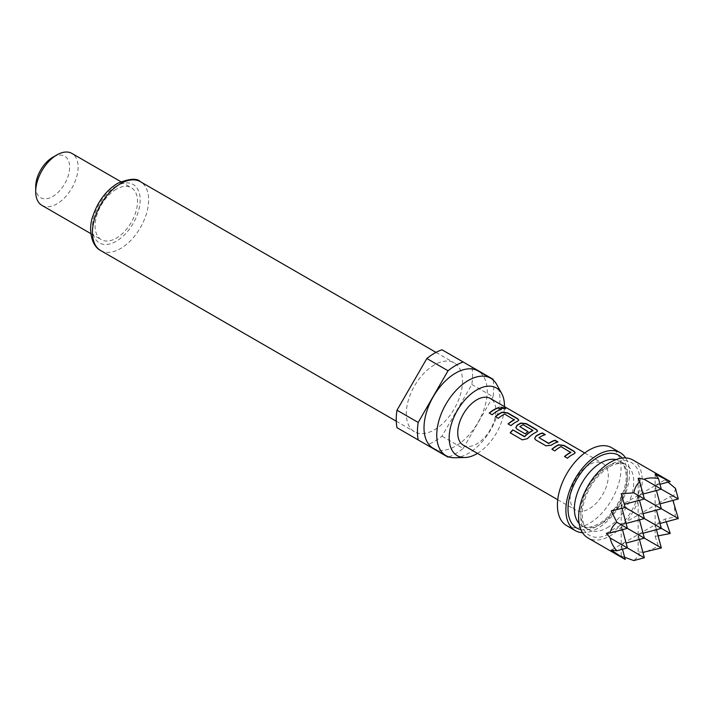 <?xml version="1.0" encoding="UTF-8"?>
<svg xmlns="http://www.w3.org/2000/svg" width="714" height="714" viewBox="0 0 714 714"><rect width="100%" height="100%" fill="white"/><g stroke="black" fill="none" stroke-linecap="round" stroke-linejoin="round"><path stroke-width="0.54" stroke-dasharray="3.57 2.68" d="M500.782 407.355L501.487 408.408L505.512 408.872M570.816 452.533L561.07 446.902A26.695 15.413 120 0 0 559.464 447.749A26.695 15.413 120 0 0 554.823 451.105L554.769 450.9M575.163 452.854L574.092 454.024A26.695 15.413 120 0 0 572.11 455.05A26.695 15.413 120 0 0 567.46 458.406L567.407 458.192M552.047 449.329A26.695 15.413 120 0 0 551.922 449.436L554.823 451.105M544.969 434.719L545.255 434.888A26.695 15.413 120 0 0 540.65 436.888A26.695 15.413 120 0 0 539.008 437.914L538.99 437.682M557.607 442.02L557.902 442.18A26.695 15.413 120 0 0 553.288 444.188A26.695 15.413 120 0 0 551.27 445.474L551.244 445.25M532.867 430.622L523.121 425A26.695 15.413 120 0 0 521.515 425.839A26.695 15.413 120 0 0 519.872 426.874L519.854 426.633M537.526 431.122L536.455 432.3A26.695 15.413 120 0 0 534.474 433.318A26.695 15.413 120 0 0 527.557 438.833L527.476 438.646M515.865 427.793L516.99 429.266L525.236 433.853M527.914 431.747L528.11 431.863A26.695 15.413 120 0 0 525.29 434.058M514.366 419.939L504.619 414.316A26.695 15.413 120 0 0 503.013 415.164A26.695 15.413 120 0 0 498.372 418.511L498.318 418.306M518.712 420.26L517.641 421.438A26.695 15.413 120 0 0 515.66 422.456A26.695 15.413 120 0 0 511.01 425.812L510.956 425.606M495.596 416.735A26.695 15.413 120 0 0 495.471 416.842L498.372 418.511M501.166 409.425L501.451 409.595A26.695 15.413 120 0 0 496.837 411.594A26.695 15.413 120 0 0 492.196 414.95L492.142 414.745M632.925 460.012A44.991 25.972 -60 0 1 639.824 496.06A44.991 25.972 -60 0 1 610.434 535.705A44.991 25.972 -60 0 1 587.943 537.937M642.93 552.395L638.155 551.708L639.762 555.09L633.8 560.579M624.643 557.259L621.189 555.849L625.241 559.464M566.729 525.691A44.991 25.972 120 0 0 589.229 523.46A44.991 25.972 120 0 0 618.619 483.815A44.991 25.972 120 0 0 611.719 447.767M582.499 532.671A44.991 25.972 120 0 0 597.707 528.36A44.991 25.972 120 0 0 625.651 457.933M463.332 445.215A26.989 15.583 120 0 0 476.827 443.876A26.989 15.583 120 0 0 494.463 420.091A26.989 15.583 120 0 0 490.322 398.457M589.229 464.689A26.989 15.583 120 0 0 571.593 488.474A26.989 15.583 120 0 0 575.734 510.108A26.989 15.583 120 0 0 589.229 508.77A26.989 15.583 120 0 0 606.864 484.984A26.989 15.583 120 0 0 602.723 463.35A26.989 15.583 120 0 0 589.229 464.689M454.613 457.728A44.687 25.802 120 0 0 468.339 453.426A44.687 25.802 120 0 0 496.801 384.65M433.273 448.294A44.687 25.802 120 0 0 455.621 446.08A44.687 25.802 120 0 0 484.815 406.694A44.687 25.802 120 0 0 477.961 370.887M434.407 364.899A39.743 22.946 120 0 0 408.444 399.92A39.743 22.946 120 0 0 414.539 431.765A39.743 22.946 120 0 0 434.407 429.792A39.743 22.946 120 0 0 460.369 394.771A39.743 22.946 120 0 0 454.282 362.926A39.743 22.946 120 0 0 434.407 364.899M41.912 205.373A29.997 17.314 120 0 0 56.906 203.883A29.997 17.314 120 0 0 76.505 177.456A29.997 17.314 120 0 0 71.9 153.421M116.293 189.192A29.997 17.314 120 0 0 96.693 215.619A29.997 17.314 120 0 0 101.29 239.654A29.997 17.314 120 0 0 116.293 238.173A29.997 17.314 120 0 0 135.883 211.737A29.997 17.314 120 0 0 131.287 187.711A29.997 17.314 120 0 0 116.293 189.192M35.7 186.747A23.99 13.852 120 0 0 52.666 196.537A23.99 13.852 120 0 0 69.633 167.156A23.99 13.852 120 0 0 52.666 157.357M396.993 427.695L426.838 444.92A53.987 31.166 120 0 0 441.984 436.174L471.82 384.489A53.987 31.166 120 0 0 471.82 366.996L441.984 349.771M493.035 379.241L471.82 366.996M471.82 384.489L493.035 396.734A53.987 31.166 120 0 0 493.178 380.035M448.803 456.898A53.987 31.166 120 0 0 463.19 448.419L441.984 436.174M426.838 444.92L448.044 457.165M493.035 396.734L463.19 448.419M477.47 453.372A39.091 22.571 120 0 0 504.459 406.623M658.103 535.884L655.122 536.259L655.122 524.772L661.334 528.36L655.122 524.772L638.155 534.572L644.367 538.151L638.155 534.572L638.155 514.981L644.367 518.56L638.155 514.981L643.055 513.669M678.3 518.56L675.471 516.927L665.064 519.033L655.122 524.772L655.122 505.182L661.334 508.77L655.122 505.182L638.155 514.981L638.155 495.391L644.367 498.97L638.155 495.391L639.467 500.282M639.467 519.872L638.155 514.981L621.189 524.772L626.089 523.46M638.155 551.708L638.155 534.572L621.189 544.363L621.189 524.772L627.401 528.36L621.189 524.772L621.189 505.182L624.366 504.334M639.467 539.472L638.155 534.572L643.055 533.26M678.3 498.97L673.695 496.319L669.973 496.614L655.122 505.182L656.434 510.082M660.022 503.87L655.122 505.182L655.122 485.591L621.189 505.182L622.046 508.359M670.223 481.548L665.064 479.853L655.122 485.591L661.334 489.179L655.122 485.591L656.434 490.491M611.246 510.921L621.189 505.182L625.241 507.52L621.189 505.182L621.189 493.704M621.189 555.849L621.189 544.363L627.401 547.95L621.189 544.363L626.089 543.051M638.155 478.246L638.155 495.391L643.055 494.079M606.347 533.349L621.189 524.772L622.501 529.672M660.022 523.46L655.122 524.772L656.434 529.672M660.022 484.279L655.122 485.591L655.122 474.114M622.501 549.262L621.189 544.363L611.246 550.11M644.367 557.75L639.762 555.09M661.334 547.95L658.504 546.317L644.162 552.556M655.122 536.259L658.504 546.317M665.064 519.033L666.233 521.8M673.695 501.389L675.471 516.927M669.973 496.614L672.945 500.407M675.471 488.412L673.695 496.319M665.064 479.853L668.009 482.137M489.295 413.281L492.196 414.95M508.118 424.143L511.01 425.812M510.287 432.97L522.345 439.842M522.443 439.994L527.557 438.833M534.688 438.655L535.812 440.127L545.889 445.768M545.942 445.982L551.27 445.474M564.569 456.728L567.46 458.406M607.257 527.744A37.494 21.643 120 0 0 631.747 494.713A37.494 21.643 120 0 0 625.999 464.671A37.494 21.643 120 0 0 607.257 466.528A37.494 21.643 120 0 0 582.758 499.559A37.494 21.643 120 0 0 588.506 529.601A37.494 21.643 120 0 0 607.257 527.744M610.434 533.26A41.992 24.24 120 0 0 640.128 481.834A41.992 24.24 120 0 0 610.434 464.689A41.992 24.24 120 0 0 580.741 516.115A41.992 24.24 120 0 0 610.434 533.26M579.116 523.496A37.494 21.643 120 0 0 582.142 525.932A37.494 21.643 120 0 0 600.893 524.076A37.494 21.643 120 0 0 625.384 491.036A37.494 21.643 120 0 0 619.636 460.994A37.494 21.643 120 0 0 616.012 459.593M580.866 529.583A41.992 24.24 120 0 0 597.707 525.915A41.992 24.24 120 0 0 623.991 492.392A41.992 24.24 120 0 0 622.162 458.058M100.665 250.543A39.743 22.946 120 0 0 120.532 248.579A39.743 22.946 120 0 0 146.495 213.557A39.743 22.946 120 0 0 140.399 181.713M116.293 186.131A33.745 19.483 120 0 0 92.427 227.454A33.745 19.483 120 0 0 116.293 241.234A33.745 19.483 120 0 0 140.149 199.902A33.745 19.483 120 0 0 116.293 186.131M609.506 466.751C620.85 461.012 624.25 463.913 625.999 464.671L619.636 460.994C622.786 462.288 624.902 466.447 625.964 473.489C628.32 488.795 613.745 516.204 598.644 523.853C587.345 529.574 583.918 526.709 582.142 525.932L588.506 529.601C583.543 527.86 581.607 520.426 582.686 507.306C586.81 489.224 595.753 475.711 609.506 466.751M557.732 499.72L575.734 510.108M584.73 452.962L602.723 463.35M396.27 421.215L414.539 431.765M90.865 233.639L101.29 239.654M120.862 181.686L131.287 187.711M436.004 352.377L454.282 362.926"/><path stroke-width="1.07" d="M505.512 408.872L500.782 407.355M501.549 408.14L505.628 408.756L504.825 407.944L500.791 407.203L501.549 408.14M575.163 452.854L574.011 451.489L563.881 445.634L558.553 445.054A26.695 15.413 120 0 0 556.572 446.08A26.695 15.413 120 0 0 552.047 449.329M570.834 452.078L570.834 452.274A26.989 15.583 120 0 0 569.21 453.131A26.989 15.583 120 0 0 564.515 456.523L567.407 458.192A26.989 15.583 120 0 1 572.11 454.8A26.989 15.583 120 0 1 574.11 453.774L575.198 452.721L574.065 451.221L563.935 445.375L558.571 444.804A26.989 15.583 120 0 0 556.572 445.839A26.989 15.583 120 0 0 551.868 449.222L554.769 450.9A26.989 15.583 120 0 1 559.464 447.508A26.989 15.583 120 0 1 561.088 446.652L570.816 452.533A26.695 15.413 120 0 0 569.21 453.381A26.695 15.413 120 0 0 564.685 456.621M544.969 434.719L542.363 433.211A26.695 15.413 120 0 0 537.758 435.219A26.695 15.413 120 0 0 535.732 436.504L534.661 438.557L535.759 439.922L545.889 445.768L551.244 445.25A26.989 15.583 120 0 1 553.288 443.938A26.989 15.583 120 0 1 557.955 441.921L555.055 440.243A26.989 15.583 120 0 0 550.396 442.269A26.989 15.583 120 0 0 548.736 443.314L538.99 437.682A26.989 15.583 120 0 1 540.65 436.647A26.989 15.583 120 0 1 545.309 434.621L542.417 432.952A26.989 15.583 120 0 0 537.758 434.969A26.989 15.583 120 0 0 535.714 436.281M557.607 442.02L555.001 440.511A26.695 15.413 120 0 0 550.396 442.51A26.695 15.413 120 0 0 548.754 443.546L548.736 443.314M537.526 431.122L536.384 429.757L526.245 423.911L520.917 423.331A26.695 15.413 120 0 0 518.935 424.348A26.695 15.413 120 0 0 516.918 425.642L515.865 427.793M532.876 430.167L532.867 430.622A26.695 15.413 120 0 0 531.261 431.47A26.695 15.413 120 0 0 524.701 436.611L512.804 429.882A26.989 15.583 120 0 0 510.18 432.818L522.345 439.842L527.476 438.646A26.989 15.583 120 0 1 534.474 433.077A26.989 15.583 120 0 1 536.473 432.041L537.562 430.988L536.437 429.489L526.298 423.643L520.943 423.072A26.989 15.583 120 0 0 518.935 424.107A26.989 15.583 120 0 0 516.891 425.41L515.847 427.695L516.936 429.06L525.236 433.853A26.989 15.583 120 0 1 528.092 431.631L519.854 426.633A26.989 15.583 120 0 1 521.515 425.598A26.989 15.583 120 0 1 523.139 424.741L532.885 430.363A26.989 15.583 120 0 0 531.261 431.22A26.989 15.583 120 0 0 524.629 436.424M527.914 431.747L519.854 426.633M518.712 420.26L517.561 418.895L507.431 413.049L502.103 412.469A26.695 15.413 120 0 0 500.121 413.486A26.695 15.413 120 0 0 495.596 416.735M514.383 419.484L514.383 419.689A26.989 15.583 120 0 0 512.759 420.546A26.989 15.583 120 0 0 508.065 423.938L510.956 425.606A26.989 15.583 120 0 1 515.66 422.215A26.989 15.583 120 0 1 517.659 421.18L518.748 420.127L517.614 418.627L507.484 412.781L502.12 412.21A26.989 15.583 120 0 0 500.121 413.245A26.989 15.583 120 0 0 495.418 416.637L498.318 418.306A26.989 15.583 120 0 1 503.013 414.914A26.989 15.583 120 0 1 504.637 414.058L514.366 419.939A26.695 15.413 120 0 0 512.759 420.787A26.695 15.413 120 0 0 508.234 424.036M501.166 409.425L498.55 407.926A26.695 15.413 120 0 0 493.945 409.925A26.695 15.413 120 0 0 489.42 413.174M622.501 549.262L625.241 559.464L587.943 537.937A44.991 25.972 -60 0 1 581.044 501.888A44.991 25.972 -60 0 1 610.434 462.244A44.991 25.972 -60 0 1 632.925 460.012L670.223 481.548L660.022 484.279M639.467 539.472L644.367 557.75L633.8 560.579L624.643 557.259M625.241 559.464L611.246 550.11L616.834 550.78C613.103 546.451 610.907 542.203 610.229 538.035L606.347 533.349L610.229 532.965C610.907 529.003 613.103 525.433 616.834 522.255L611.246 510.921L625.241 507.52L621.189 493.704L633.8 492.874C634.692 488.055 636.674 484.36 639.762 481.798L638.155 478.246L644.162 479.264C648.107 477.764 652.891 477.55 658.504 478.612L655.122 474.114L670.223 481.548M625.651 457.933A44.991 25.972 120 0 0 620.207 452.667L611.719 447.767A44.991 25.972 120 0 0 589.229 449.998A44.991 25.972 120 0 0 559.838 489.643A44.991 25.972 120 0 0 566.729 525.691L575.216 530.591A44.991 25.972 120 0 0 582.499 532.671M620.207 452.667A44.991 25.972 120 0 0 597.707 454.889A44.991 25.972 120 0 0 568.317 494.534A44.991 25.972 120 0 0 575.216 530.591M584.73 452.962L490.322 398.457A26.989 15.583 120 0 0 476.827 399.795A26.989 15.583 120 0 0 459.191 423.581A26.989 15.583 120 0 0 463.332 445.215L557.732 499.72M496.837 411.353A26.989 15.583 120 0 0 492.142 414.745L489.242 413.067A26.989 15.583 120 0 1 493.945 409.675A26.989 15.583 120 0 1 498.604 407.658L501.505 409.327A26.989 15.583 120 0 0 496.837 411.353M504.459 406.623A39.091 22.571 120 0 0 501.728 393.592A39.091 22.571 120 0 0 476.827 389.915A39.091 22.571 120 0 0 449.874 430.283A39.091 22.571 120 0 0 464.814 457.522A39.091 22.571 120 0 0 476.827 453.756A39.091 22.571 120 0 0 477.47 453.372M501.728 393.592L496.801 384.65A44.687 25.802 120 0 0 490.688 378.233A44.687 25.802 120 0 0 468.339 380.446A44.687 25.802 120 0 0 439.146 419.832A44.687 25.802 120 0 0 446 455.639A44.687 25.802 120 0 0 454.613 457.728L464.814 457.522M490.688 378.233L477.961 370.887A44.687 25.802 120 0 0 455.621 373.101A44.687 25.802 120 0 0 426.419 412.478A44.687 25.802 120 0 0 433.273 448.294L446 455.639M35.7 191.638L35.7 186.747A23.99 13.852 120 0 1 52.666 157.357L56.906 154.911A29.997 17.314 120 0 0 35.7 191.638A29.997 17.314 120 0 0 41.912 205.373L90.865 233.639M448.044 370.762A53.987 31.166 120 0 1 455.621 365.506A53.987 31.166 120 0 1 463.19 362.016L441.984 349.771A53.987 31.166 120 0 0 434.407 353.269A53.987 31.166 120 0 0 426.838 358.517L396.993 410.202A53.987 31.166 120 0 0 396.993 427.695L418.199 439.94A53.987 31.166 120 0 1 418.199 422.447L448.044 370.762L426.838 358.517M396.993 410.202L418.199 422.447M493.178 380.035A53.987 31.166 120 0 0 493.035 379.241L463.19 362.016M418.199 439.94L448.044 457.165A53.987 31.166 120 0 0 448.803 456.898M120.862 181.686L71.9 153.421A29.997 17.314 120 0 0 56.906 154.911L52.666 157.357M548.754 443.546L538.99 437.682M643.055 513.669L661.334 508.77L633.8 492.874M639.467 500.282L644.367 518.56L625.241 507.52M626.089 523.46L644.367 518.56L661.334 528.36L643.055 533.26M639.467 519.872L644.367 538.151L616.834 522.255M656.434 510.082L661.334 528.36L670.223 533.492L658.103 535.884M656.434 490.491L661.334 508.77L678.3 518.56L660.022 523.46M626.089 543.051L644.367 538.151L661.334 547.95L656.434 529.672M643.055 494.079L661.334 489.179L644.162 479.264M624.366 504.334L644.367 498.97L639.762 481.798M622.046 508.359L627.401 528.36L610.229 532.965M622.501 529.672L627.401 547.95L610.229 538.035M644.367 557.75L627.401 547.95L616.834 550.78M660.022 503.87L678.3 498.97L661.334 489.179L658.504 478.612M661.334 547.95L642.93 552.395M666.233 521.8L670.223 533.492M672.945 500.407L678.3 518.56M668.009 482.137L675.471 488.412L678.3 498.97M524.701 436.611L524.255 436.495M524.335 436.682L512.804 429.882M512.875 430.069A26.695 15.413 120 0 0 510.34 432.907M535.732 436.504L534.688 438.655M616.012 459.593A37.494 21.643 120 0 0 600.893 462.851A37.494 21.643 120 0 0 577.403 492.839A37.494 21.643 120 0 0 579.116 523.496M622.162 458.058A41.992 24.24 120 0 0 597.707 457.344A41.992 24.24 120 0 0 569.361 497.81A41.992 24.24 120 0 0 580.866 529.583M100.665 250.543C91.169 245.83 87.947 228.56 93.025 215.664C98.032 201.187 106.199 190.424 117.533 183.382C129.412 178.545 137.043 177.991 140.399 181.713A39.743 22.946 120 0 0 120.532 183.685A39.743 22.946 120 0 0 94.569 218.698A39.743 22.946 120 0 0 100.665 250.543L396.27 421.215M140.399 181.713L436.004 352.377"/></g></svg>
